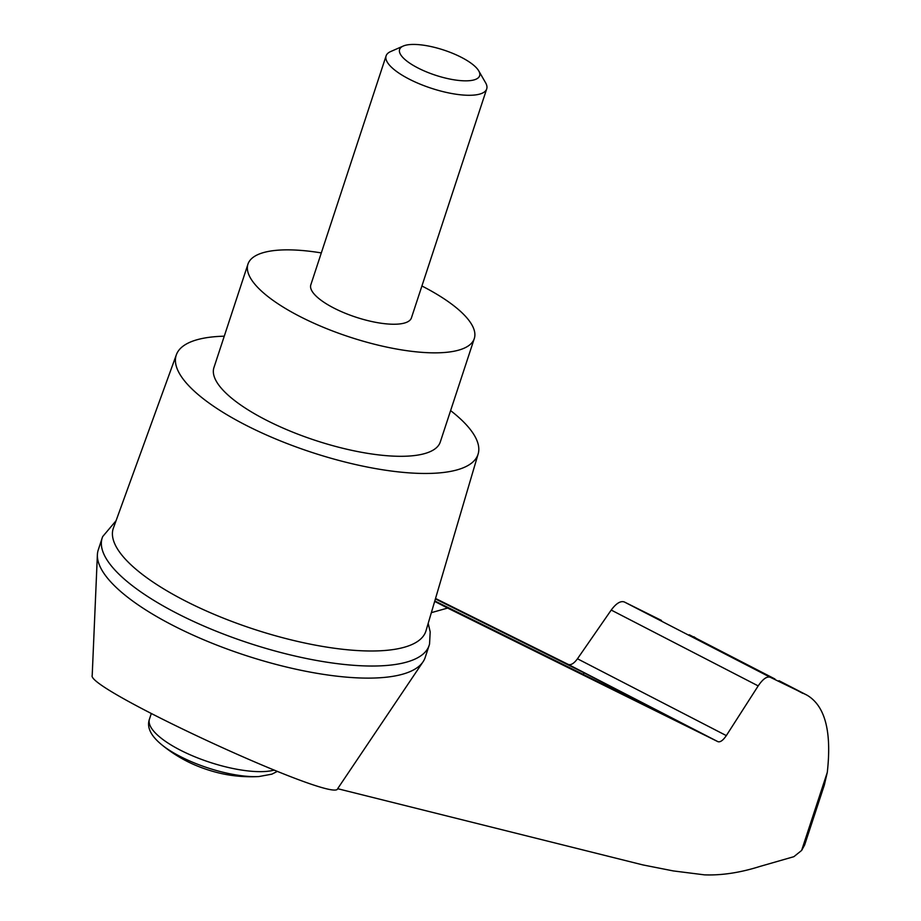 <?xml version="1.0" encoding="UTF-8"?>
<svg xmlns="http://www.w3.org/2000/svg" width="921" height="921" viewBox="0 0 921 921"><rect width="100%" height="100%" fill="white"/><g stroke="black" fill="none" stroke-linecap="round" stroke-linejoin="round"><path stroke-width="1.38" d="M661.474 620.432L624.311 601.966C620.524 600.676 616.161 603.382 611.222 610.059L577.467 658.78L726.324 735.603L758.19 685.903C762.83 679.076 766.825 676.187 770.175 677.234L806.784 695.044C825.055 705.624 831.882 731.401 827.288 772.385L824.318 785.118L804.643 844.96L801.627 850.44L793.879 856.68L759.998 866.419C740.242 872.682 721.742 875.491 704.507 874.858L673.286 870.921L642.95 864.934L337.65 788.698C335.44 803.906 85.388 688.54 92.204 675.461L97.384 554.741A172.077 54.143 -161.8 0 1 98.236 549.987L102.208 537.899A172.077 54.143 -161.8 0 1 102.738 536.517L116.058 520.733M428.196 623.356L430.188 631.887L429.554 643.975A172.077 54.143 -161.8 0 1 429.151 645.391L425.18 657.479A172.077 54.143 -161.8 0 1 423.038 661.819A172.077 54.143 -161.8 0 1 244.802 655.165A172.077 54.143 -161.8 0 1 97.384 554.741M431.35 612.661L447.629 608.067L717.931 741.67C720.268 742.407 723.066 740.38 726.324 735.603M435.403 598.926L583.983 672.779L680.32 722.432L434.804 600.964M434.677 601.39L447.629 608.067M577.467 658.78C574.013 663.454 570.951 665.342 568.303 664.444L435.541 598.477M258.859 776.553A65.886 20.734 18.2 0 1 161.451 744.525A141.189 141.189 0 0 0 186.675 761.137A49.135 15.461 18.2 0 0 228.696 774.952A141.189 141.189 0 0 0 258.859 776.553L271.856 774.17L277.209 771.453M450.611 410.605A158.838 49.976 -161.8 0 1 478.149 453.949A158.838 49.976 -161.8 0 1 311.505 452.28A158.838 49.976 -161.8 0 1 176.371 354.735A158.838 49.976 -161.8 0 1 199.707 339.055A158.838 49.976 -161.8 0 1 224.264 336.188M478.149 453.949L426.009 630.77A164.537 51.76 -161.8 0 1 253.39 629.043A164.537 51.76 -161.8 0 1 113.41 527.998L176.371 354.735M693.881 636.779L700.628 641.223M806.784 695.044L778.993 680.7L802.744 693.329M774.952 678.996L689.265 634.765M429.151 645.391A172.077 54.143 -161.8 0 1 248.774 643.077A172.077 54.143 -161.8 0 1 102.208 537.899M421.91 285.994A119.131 37.485 -161.8 0 1 474.292 338.56A119.131 37.485 -161.8 0 1 349.416 336.959A119.131 37.485 -161.8 0 1 247.956 264.143A119.131 37.485 -161.8 0 1 265.57 252.043A119.131 37.485 -161.8 0 1 321.314 252.918M486.702 88.934L411.422 317.895A52.946 16.659 -161.8 0 1 403.594 323.271A52.946 16.659 -161.8 0 1 344.339 312.887A52.946 16.659 -161.8 0 1 310.826 284.819L386.106 55.859A52.946 16.659 18.2 0 0 419.608 83.926A52.946 16.659 18.2 0 0 478.874 94.31A52.946 16.659 18.2 0 0 486.702 88.934A52.946 16.659 18.2 0 0 485.586 82.752L478.736 70.871A42.124 13.251 18.2 0 0 443.749 50.045A42.124 13.251 18.2 0 0 403.237 46.05A42.124 13.251 18.2 0 0 420.068 69.029A42.124 13.251 18.2 0 0 473.394 80.069A42.124 13.251 18.2 0 0 478.736 70.871M474.292 338.56L440.284 442.011A119.131 37.485 -161.8 0 1 315.408 440.411A119.131 37.485 -161.8 0 1 213.937 367.594L247.956 264.143M403.237 46.05L390.665 51.553A52.946 16.659 18.2 0 0 386.106 55.859M801.627 850.44L827.288 772.385M568.303 664.444L717.931 741.67M161.451 744.525C150.607 735.545 146.612 727.072 149.467 719.082A70.595 22.208 18.2 0 0 194.849 756.797A70.595 22.208 18.2 0 0 273.951 770.152M611.222 610.059L758.19 685.903M624.311 601.966L770.175 677.234M583.983 672.779L583.2 674.471M604.74 683.359L604.072 684.787M337.65 788.698L423.038 661.819M151.263 713.637L149.467 719.082"/></g></svg>
